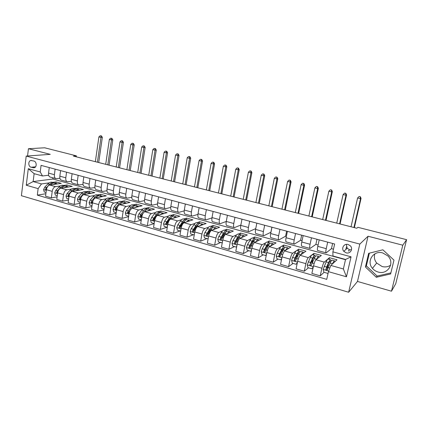 <?xml version="1.0" encoding="UTF-8"?>
<svg xmlns="http://www.w3.org/2000/svg" width="428" height="428" viewBox="0 0 428 428"><rect width="100%" height="100%" fill="white"/><g stroke="black" fill="none" stroke-linecap="round" stroke-linejoin="round"><path stroke-width="0.64" d="M382.702 252.937C373.457 250.075 366.095 261.348 372.462 268.361C373.965 270.148 375.848 271.368 378.122 272.021C387.768 275.22 395.328 262.69 387.741 255.821L382.702 252.937M374.896 253.82C373.847 257.094 374.436 260.165 376.667 263.033L382.134 266.542C385.243 267.323 388.073 266.869 390.625 265.178M348.103 244.474C344.128 243.227 340.977 248.272 343.796 251.322L346.193 252.852C350.254 254.162 353.442 248.855 350.372 245.838L348.103 244.474M346.305 244.361L347.215 248.261L349.558 249.749L351.495 249.834M391.481 291.206L402.791 245.191L368.053 236.24L357.482 281.453L391.481 291.206L395.74 283.732L406.6 239.68L357.931 227.322L356.791 228.242L73.386 156.086L76.387 155.846L44.678 147.794L28.441 148.714L27.553 155.99M357.482 281.453L348.643 292.249L21.4 195.698L26.204 156.086L359.809 244.083L348.643 292.249M31.105 167.241L34.208 167.776C37.022 167.22 36.749 161.624 33.876 161.035L30.87 160.489C28.002 160.949 28.2 166.631 31.105 167.241L35.578 166.802M38.129 188.625L26.263 185.233L28.291 168.707L40.232 171.965L42.506 175.972L34.128 173.666L33.143 181.574L41.495 183.928L38.129 188.625L37.311 195.12L326.735 279.361L328.458 271.652L330.812 265.43L343.374 268.971L345.546 259.464L332.925 255.987L332.888 251.851L351.051 256.805L346.455 276.798L328.458 271.652M332.888 251.851L334.643 244.003L41.067 165.374L40.232 171.965M402.791 245.191L406.6 239.68M368.053 236.24L359.809 244.083M26.204 156.086L50.279 154.342L28.441 148.714M76.254 156.814L76.387 155.846M52.965 177.818L52.81 179.027L33.143 181.574L26.263 185.233M42.506 175.972L48.648 175.239M327.693 242.141L326.248 248.663C325.708 251.284 325.671 252.691 326.141 252.868L331.459 248.647L333.482 249.198M311.461 237.791L310.065 244.26C309.546 246.86 309.551 248.261 310.081 248.459L315.875 244.42L318.084 245.019M295.55 233.533L294.202 239.942C293.704 242.526 293.752 243.923 294.336 244.131L300.59 240.274L302.061 240.675M279.955 229.355L278.649 235.71C278.179 238.273 278.259 239.664 278.901 239.894L285.588 236.208L286.348 236.411M264.665 225.256L263.402 231.559C262.953 234.1 263.07 235.491 263.766 235.732L270.945 232.238M249.668 221.244L248.449 227.493C248.015 230.013 248.176 231.398 248.919 231.655L255.751 228.611M234.956 217.301L233.779 223.502C233.367 226 233.56 227.386 234.351 227.653L240.857 225.032M220.527 213.438L219.387 219.585C218.997 222.068 219.222 223.448 220.062 223.726L226.262 221.463C225.861 223.946 226.07 225.331 226.888 225.604L234.191 227.61M206.371 209.645L205.269 215.744C204.9 218.205 205.151 219.585 206.039 219.874L211.956 217.906M192.477 205.927L191.412 211.972C191.059 214.417 191.343 215.787 192.274 216.092L197.939 214.375M178.84 202.273L177.807 208.27C177.47 210.694 177.786 212.063 178.76 212.379L184.195 210.876M165.449 198.688L164.454 204.638C164.133 207.045 164.48 208.409 165.486 208.736L170.713 207.414M152.304 195.168L151.341 201.069C151.041 203.461 151.41 204.819 152.459 205.151L157.483 203.99M139.394 191.707L138.463 197.565C138.174 199.935 138.576 201.294 139.656 201.636L144.504 200.614M126.709 188.315L125.816 194.125C125.543 196.479 125.966 197.832 127.084 198.18L131.76 197.281M114.255 184.976L113.388 190.744C113.131 193.076 113.581 194.424 114.731 194.788L119.246 193.991M102.014 181.697L101.179 187.421C100.938 189.738 101.404 191.086 102.592 191.455L106.952 190.749M89.987 178.476L89.179 184.152C88.949 186.458 89.447 187.796 90.661 188.176L94.882 187.555M78.169 175.314L77.388 180.948C77.174 183.232 77.687 184.57 78.934 184.955L83.021 184.404M66.549 172.2L65.794 177.791C65.591 180.06 66.126 181.392 67.405 181.788L71.364 181.306M55.126 169.14L54.399 174.688C54.212 176.946 54.763 178.273 56.068 178.674L59.909 178.246M55.875 183.318L56.057 181.927L52.59 182.403M49.167 182.874L41.495 183.928M56.057 181.927L61.268 183.371L49.723 185.019C48.022 185.511 46.914 187.079 46.406 189.706L45.571 196.185L51.365 197.864L57.101 196.875M66.768 186.351L66.961 184.95L63.553 185.452M60.214 185.95L55.517 186.645C53.832 187.148 52.73 188.721 52.216 191.364L51.365 197.864M66.961 184.95L72.257 186.415L60.915 188.16C59.241 188.673 58.144 190.251 57.625 192.905L56.764 199.432L62.654 201.139L68.507 200.058M77.843 189.433L78.04 188.02L74.697 188.555M71.455 189.074L66.805 189.813C65.147 190.337 64.056 191.926 63.537 194.59L62.654 201.139M78.04 188.02L83.423 189.513L72.295 191.353C70.647 191.883 69.561 193.483 69.036 196.158L68.138 202.728L74.135 204.466L80.106 203.284M89.104 192.563L89.308 191.145L86.023 191.707M82.877 192.247L78.287 193.039C76.66 193.574 75.579 195.184 75.044 197.87L74.135 204.466M89.308 191.145L94.781 192.659L83.867 194.606C82.251 195.152 81.176 196.768 80.641 199.464L79.715 206.087L85.809 207.853L91.908 206.564M100.548 195.746L100.757 194.317L97.547 194.911M94.497 195.478L89.966 196.318C88.366 196.869 87.296 198.501 86.756 201.208L85.809 207.853M100.757 194.317L106.321 195.858L95.642 197.913C94.058 198.474 92.994 200.111 92.448 202.829L91.485 209.501L97.691 211.298L103.924 209.886M112.184 198.988L112.404 197.543L109.258 198.169M106.315 198.758L101.843 199.651C100.275 200.224 99.221 201.877 98.67 204.6L97.691 211.298M112.404 197.543L118.058 199.111L107.621 201.272C106.069 201.856 105.015 203.514 104.459 206.253L103.464 212.978L109.777 214.808L116.148 213.251M124.018 202.278L124.243 200.828L121.172 201.486M118.342 202.096L113.928 203.043C112.398 203.637 111.35 205.306 110.788 208.056L109.777 214.808M124.243 200.828L130 202.423L119.808 204.696C118.288 205.296 117.251 206.975 116.684 209.736L115.651 216.509L122.076 218.371L128.593 216.664M136.056 205.627L136.286 204.167L133.295 204.857M130.577 205.488L126.228 206.499C124.73 207.109 123.697 208.8 123.125 211.571L122.076 218.371M136.286 204.167L142.144 205.788L132.209 208.179C130.727 208.794 129.7 210.496 129.122 213.283L128.058 220.11L134.595 222.004L141.267 220.126M148.302 209.035L148.537 207.559L145.627 208.292M143.027 208.939L138.747 210.014C137.281 210.64 136.259 212.352 135.676 215.15L134.595 222.004M148.537 207.559L154.497 209.212L144.83 211.721C143.391 212.363 142.374 214.086 141.786 216.889L140.678 223.769L147.334 225.7L154.171 223.63M160.751 212.539L161.003 211.015L157.804 211.678C156.755 211.55 155.637 212.251 154.449 213.775L156.397 214.321L152.743 219.794C152.78 220.634 153.133 220.859 153.812 220.463L154.85 218.36L157.627 214.669C158.809 213.139 159.917 212.432 160.96 212.556L161.335 212.663M155.696 212.449L151.485 213.588C150.062 214.241 149.051 215.974 148.457 218.794L147.334 225.7M161.003 211.015L167.064 212.695L157.681 215.332C156.279 215.99 155.273 217.734 154.674 220.564L153.534 227.498L160.307 229.462L167.118 227.241M173.415 216.129L173.688 214.53L170.943 215.332M168.6 216.022L164.454 217.231C163.073 217.9 162.078 219.66 161.474 222.501L160.307 229.462M173.688 214.53L179.856 216.242L170.767 219.002C169.402 219.682 168.413 221.453 167.803 224.304L166.62 231.297L173.517 233.297L180.113 230.97M186.314 219.708L186.592 218.109L183.938 218.949M181.734 219.65L177.663 220.939C176.32 221.629 175.341 223.411 174.72 226.278L173.517 233.297M186.592 218.109L192.873 219.848L184.088 222.747C182.767 223.448 181.793 225.235 181.167 228.113L179.947 235.159L186.972 237.198L193.344 234.769M199.453 223.304L199.732 221.747L197.169 222.63M195.109 223.341L191.113 224.716C189.813 225.428 188.85 227.231 188.218 230.125L186.972 237.198M199.732 221.747L206.119 223.518L197.656 226.556C196.377 227.279 195.419 229.092 194.783 231.997L193.52 239.097L200.679 241.173L206.81 238.637M212.823 226.984L213.107 225.454L210.64 226.38M208.73 227.097L204.809 228.563C203.557 229.301 202.605 231.125 201.963 234.041L200.679 241.173M213.107 225.454L219.612 227.257L211.475 230.435C210.244 231.184 209.303 233.019 208.655 235.946L207.345 243.104L214.637 245.223L220.527 242.574M226.433 230.762L226.722 229.231L224.358 230.194M222.614 230.911L218.767 232.484C217.558 233.239 216.627 235.09 215.969 238.032L214.637 245.223M226.722 229.231L233.346 231.066L225.556 234.389C224.374 235.159 223.448 237.021 222.79 239.974L221.436 247.191L228.868 249.347L234.496 246.587M240.29 234.63L240.59 233.073L238.332 234.084M236.759 234.785L232.982 236.475C231.826 237.256 230.911 239.134 230.243 242.104L228.868 249.347M240.59 233.073L247.336 234.945L239.905 238.417C238.771 239.215 237.866 241.098 237.192 244.083L235.791 251.359L243.366 253.553L248.732 250.674M254.403 238.556L254.714 236.989L252.563 238.043M251.177 238.722L247.475 240.541C246.368 241.349 245.469 243.254 244.789 246.244L243.366 253.553M254.714 236.989L261.583 238.894L254.526 242.526C253.446 243.345 252.557 245.26 251.873 248.267L250.423 255.602L258.143 257.838L263.231 254.842M268.779 242.558L269.1 240.975L267.318 242.152M265.884 242.719L262.241 244.688C261.187 245.522 260.315 247.454 259.619 250.471L258.143 257.838M269.1 240.975L276.103 242.917L269.431 246.71C268.404 247.555 267.537 249.497 266.837 252.531L265.339 259.93L273.208 262.209L278.013 259.084M283.427 246.63L283.759 245.035L281.811 246.207M280.891 246.763L277.301 248.919C276.301 249.775 275.445 251.734 274.733 254.783L273.208 262.209M283.759 245.035L290.896 247.015L284.631 250.974C283.657 251.851 282.817 253.82 282.095 256.88L280.549 264.338L288.574 266.665L293.073 263.407M298.353 250.787L298.696 249.176L296.807 250.444M296.235 250.829L292.65 253.226C291.709 254.114 290.88 256.099 290.152 259.175L288.574 266.665M298.696 249.176L305.966 251.193L300.13 255.329C299.215 256.228 298.391 258.223 297.658 261.315L296.058 268.838L304.244 271.213L308.433 267.821M313.569 255.018L313.922 253.397L308.31 257.624C307.427 258.539 306.619 260.55 305.876 263.659L304.244 271.213M313.922 253.397L321.332 255.452L315.934 259.764C315.083 260.695 314.286 262.722 313.537 265.841L311.878 273.428L320.23 275.851L324.087 272.315M329.073 259.331L329.442 257.699L324.28 262.107C323.461 263.054 322.675 265.093 321.915 268.228L320.23 275.851M329.442 257.699L336.997 259.796L330.812 265.43M52.81 179.027L345.492 259.71M49.263 167.573L48.551 173.099C48.364 175.341 48.931 176.668 50.247 177.074L55.8 178.599M37.311 195.12L45.887 193.74M326.874 269.763L327.383 269.298M60.583 170.601L59.845 176.17C59.647 178.433 60.193 179.76 61.482 180.161L67.142 181.713M72.102 173.688L71.337 179.3C71.128 181.574 71.653 182.911 72.91 183.302L78.677 184.885M83.818 176.823L83.021 182.478C82.802 184.773 83.305 186.11 84.535 186.496L90.41 188.106M95.733 180.017L94.914 185.715C94.679 188.026 95.16 189.369 96.359 189.743L102.351 191.386M107.861 183.264L107.011 189.005C106.765 191.332 107.225 192.68 108.391 193.049L114.495 194.724M120.204 186.571L119.326 192.359C119.059 194.703 119.498 196.051 120.632 196.409L126.854 198.121M132.771 189.936L131.856 195.767C131.578 198.132 131.99 199.485 133.092 199.833L139.437 201.577M145.557 193.36L144.616 199.239C144.322 201.62 144.707 202.979 145.771 203.316L152.24 205.092M158.585 196.848L157.606 202.776C157.295 205.173 157.654 206.537 158.681 206.863L165.283 208.677M171.842 200.4L170.836 206.371C170.505 208.789 170.836 210.159 171.826 210.474L178.556 212.325M185.351 204.017L184.308 210.041C183.96 212.475 184.265 213.845 185.212 214.155L192.081 216.038M199.111 207.703L198.03 213.775C197.666 216.226 197.939 217.601 198.849 217.9L205.857 219.826M213.133 211.459L212.015 217.579C211.635 220.051 211.876 221.431 212.737 221.715L219.89 223.678M227.418 215.284L226.262 221.453L233.779 223.502M241.981 219.184L240.787 225.406C240.365 227.915 240.541 229.306 241.312 229.563L248.764 231.612M256.827 223.159L255.591 229.435C255.147 231.965 255.291 233.356 256.008 233.602L263.621 235.694M270.876 232.217L271.892 227.193M271.967 227.215L270.683 233.544C270.223 236.096 270.325 237.487 270.994 237.722L278.767 239.857M285.588 236.208L286.642 231.147M287.402 231.35L286.075 237.733C285.594 240.301 285.658 241.697 286.273 241.916L294.218 244.099M296.936 257.469L297 257.153M300.59 240.274L301.676 235.17M303.147 235.566L301.777 242.002C301.269 244.597 301.296 245.993 301.852 246.196L309.968 248.427M312.071 262.541L312.413 260.331M315.875 244.42L316.998 239.273M319.213 239.867L317.79 246.362C317.266 248.973 317.25 250.375 317.747 250.562L326.04 252.841M327.591 266.938L327.688 265.558M331.459 248.647L332.615 243.457M34.128 173.666L28.291 168.707M351.051 256.805L345.546 259.464M346.455 276.798L343.374 268.971M393.99 260.133L382.878 249.802L368.647 253.344L365.432 266.992L376.292 277.269L390.614 273.957L393.99 260.133M369.364 253.167L366.368 265.89L377.148 276.081L390.871 272.898M377.148 276.081L376.292 277.269M366.368 265.89L365.432 266.992M52.938 184.559L56.287 183.43L57.427 183.917M46.053 192.472L44.228 191.953L43.624 189.572L44.742 187.148L47.909 183.912C49.257 182.569 50.59 182.002 51.911 182.216L52.393 182.349M50.392 184.923L50.632 184.671C51.981 183.328 53.307 182.756 54.618 182.97L55.1 183.104M54.324 182.927L53.57 182.676C52.253 182.467 50.927 183.034 49.578 184.377L46.417 187.625L45.486 189.24L46.138 190.032L46.39 189.834M45.486 189.24L46.54 188.983M97.413 162.201L100.981 137.404L98.9 136.912L95.353 161.677M100.66 135.751L101.495 135.949L100.66 135.751M100.949 135.965L100.981 137.404L102.34 137.351L98.708 162.533M102.34 137.351L101.495 135.949M100.115 135.772L98.9 136.912M64.045 187.678L67.351 186.512L68.475 186.999M57.256 195.692L55.324 195.136L54.714 192.739L55.833 190.294L58.962 187.009C60.295 185.645 61.611 185.067 62.905 185.276L63.371 185.404M61.455 188.074L61.728 187.785C63.06 186.421 64.371 185.838 65.655 186.041L66.126 186.169M65.345 186.003L64.591 185.741C63.301 185.538 61.99 186.121 60.658 187.485L57.534 190.776L56.603 192.407L57.288 193.199L57.636 192.83M56.603 192.407L57.834 191.888M107.792 164.844L111.467 139.876L109.359 139.378L105.705 164.315M111.114 138.207L111.959 138.405L111.114 138.207M111.424 138.426L111.467 139.876L112.805 139.817L109.06 165.171M112.805 139.817L111.959 138.405M110.579 138.228L109.359 139.378M75.339 190.851L78.597 189.641L79.704 190.128M68.651 198.966L66.608 198.378L65.992 195.96L67.105 193.488L70.197 190.16C71.519 188.78 72.814 188.186 74.076 188.384L74.536 188.513M72.701 191.289L73.017 190.947C74.333 189.561 75.617 188.967 76.879 189.16L77.334 189.288M76.548 189.123L75.793 188.86C74.531 188.668 73.242 189.262 71.925 190.642L68.833 193.98L67.913 195.628L68.63 196.42L69.138 195.591M67.913 195.628L68.871 195.462L69.32 194.879M118.331 167.53L122.119 142.39L119.974 141.887L116.213 166.99M121.729 140.7L122.585 140.903L121.729 140.7M122.06 140.93L122.119 142.39L123.424 142.321L119.573 167.846M123.424 142.321L122.585 140.903M121.204 140.726L119.974 141.887M86.825 194.077L90.035 192.825L91.127 193.312M80.245 202.294L78.083 201.674L77.457 199.234L78.57 196.736L81.625 193.36C82.93 191.963 84.198 191.359 85.439 191.546L85.889 191.669M84.139 194.558L84.493 194.162C85.787 192.761 87.055 192.151 88.286 192.338L88.735 192.461M87.943 192.3L87.184 192.028C85.948 191.846 84.68 192.45 83.38 193.852L80.33 197.238L79.415 198.908L80.17 199.694L80.86 198.41M84.032 194.574L84.444 194.216M79.415 198.908L80.352 198.731L81.026 197.891M129.031 170.253L132.931 144.942L130.754 144.429L126.881 169.707M132.503 143.236L133.376 143.439L132.503 143.236M132.862 143.466L132.931 144.942L134.21 144.862L130.24 170.563M134.21 144.862L133.376 143.439M131.995 143.262L130.754 144.429M98.504 197.362L101.666 196.061L102.736 196.548M92.036 205.681L89.752 205.023L89.126 202.567L90.233 200.042L93.251 196.618C94.534 195.2 95.781 194.579 96.99 194.756L97.429 194.879M95.765 197.886L96.161 197.436C97.44 196.013 98.686 195.387 99.885 195.564L100.323 195.687M99.526 195.532L98.766 195.254C97.557 195.077 96.316 195.698 95.032 197.121L92.02 200.55L91.111 202.241L91.908 203.016L92.801 201.353M95.583 197.923L96.257 197.329M91.111 202.241L92.031 202.053L92.967 200.893M139.897 173.019L143.915 147.537L141.705 147.018L137.709 172.463M143.45 145.804L144.332 146.012L143.45 145.804M143.829 146.044L143.915 147.537L145.162 147.446L141.074 173.319M145.162 147.446L144.332 146.012M142.947 145.836L141.705 147.018M110.387 200.7L113.495 199.352L114.544 199.839M104.036 209.126L101.623 208.431L100.992 205.954L102.094 203.407L105.069 199.935C106.337 198.496 107.562 197.859 108.739 198.025L109.167 198.148M107.594 201.278L108.033 200.764C109.295 199.32 110.51 198.683 111.687 198.849L112.109 198.966M111.307 198.817L110.542 198.528C109.37 198.362 108.15 198.999 106.882 200.443L103.913 203.921L103.014 205.627L103.854 206.398L104.94 204.402M107.289 201.379L108.257 200.507M103.014 205.627L103.913 205.435L105.16 203.872M150.929 175.828L155.064 150.169L152.823 149.639L148.709 175.266M154.561 148.414L155.455 148.623L154.561 148.414M154.968 148.666L155.064 150.169L156.284 150.067L152.074 176.122M156.284 150.067L155.455 148.623M154.075 148.452L152.823 149.639M122.472 204.103L125.527 202.701L126.554 203.188M116.245 212.63L113.704 211.903L113.067 209.399L114.164 206.826L117.095 203.305C118.342 201.845 119.54 201.192 120.691 201.353L121.108 201.47M119.61 204.755L120.108 204.151C121.354 202.685 122.547 202.032 123.687 202.187L124.099 202.3M123.291 202.155L122.526 201.861C121.381 201.706 120.188 202.358 118.941 203.824L116.015 207.35L115.121 209.078L116.009 209.832L117.293 207.553M119.112 205.017L120.455 203.755M115.121 209.078L115.999 208.875L117.679 206.751M162.132 178.679L166.39 152.844L164.111 152.304L159.874 178.107M165.845 151.068L166.76 151.282L165.845 151.068M166.283 151.325L166.39 152.844L167.578 152.732L163.239 178.963M167.578 152.732L166.76 151.282M165.374 151.111L164.111 152.304M134.767 207.564L137.768 206.103L138.774 206.596M128.668 216.199L125.993 215.428L125.351 212.909L126.442 210.309L129.331 206.735C130.556 205.253 131.733 204.589 132.846 204.734L133.252 204.846M131.797 208.34L132.396 207.596C133.622 206.109 134.788 205.435 135.895 205.584L136.297 205.691M135.483 205.558L134.713 205.253C133.6 205.108 132.434 205.777 131.209 207.259L128.325 210.844L127.442 212.588L128.384 213.321L129.903 210.704M127.442 212.588L128.298 212.374L132.851 207.072M173.511 181.579L177.898 155.562L175.582 155.016L171.221 180.996M177.31 153.759L178.235 153.978L177.31 153.759M177.775 154.021L177.898 155.562L179.048 155.439L174.587 181.852M179.048 155.439L178.235 153.978M176.85 153.807L175.582 155.016M147.28 211.084L150.223 209.57L151.207 210.068M141.315 219.832L138.501 219.024L137.853 216.477L138.94 213.85L141.78 210.223C142.989 208.72 144.134 208.04 145.215 208.174L145.606 208.286M144.124 212.101L144.899 211.1C146.103 209.592 147.243 208.907 148.318 209.041L148.703 209.148M147.885 209.025L147.114 208.704C146.039 208.57 144.894 209.255 143.69 210.758L140.86 214.391L139.977 216.156C139.993 216.953 140.325 217.194 140.983 216.868L142.818 213.775M139.977 216.156L140.812 215.931L145.45 210.453M185.073 184.522L189.588 158.323L187.234 157.766L182.745 183.928M188.957 156.498L189.898 156.718L188.957 156.498M189.449 156.766L189.588 158.323L190.706 158.189L186.11 184.789M190.706 158.189L189.898 156.718M188.513 156.546L187.234 157.766M160.019 214.674L162.902 213.096L163.854 213.593M154.187 223.528L151.234 222.678L150.581 220.11L151.656 217.456L154.449 213.775M160.505 212.55L159.735 212.218C158.692 212.09 157.579 212.791 156.397 214.321M152.743 219.794L153.556 219.559L156.589 215.445L158.264 213.904M196.816 187.512L201.47 161.126L199.079 160.559L194.451 186.913M200.791 159.275L201.749 159.5L200.791 159.275M201.315 159.558L201.47 161.126L202.551 160.982L197.816 187.769M202.551 160.982L201.749 159.5M200.358 159.334L199.079 160.559M172.982 218.328L175.801 216.686L176.732 217.189M167.294 227.289L164.197 226.401L163.533 223.812L164.609 221.126L167.348 217.392C168.514 215.846 169.6 215.129 170.612 215.241L170.975 215.343M173.351 216.14L172.58 215.792C171.575 215.675 170.488 216.397 169.328 217.948L165.738 223.496C165.797 224.384 166.176 224.593 166.872 224.117L167.856 222.046L170.585 218.301C171.74 216.745 172.821 216.022 173.827 216.135L174.185 216.236M165.738 223.496L166.524 223.25L169.504 219.072L171.296 217.429M208.752 190.551L213.54 163.972L211.111 163.4L206.35 189.941M212.818 162.1L213.791 162.33L212.818 162.1M213.369 162.389L213.54 163.972L214.583 163.817L209.715 190.797M214.583 163.817L213.791 162.33M212.4 162.164L211.111 163.4M186.175 222.057L188.935 220.34L189.834 220.848M180.653 231.093L177.395 230.189L176.727 227.578L177.797 224.861L180.477 221.073C181.622 219.5 182.676 218.767 183.649 218.869L184.003 218.97M186.421 219.794L185.656 219.425C184.687 219.329 183.633 220.062 182.494 221.64L178.968 227.263C179.065 228.204 179.466 228.392 180.167 227.824L181.103 225.797L183.773 221.998C184.907 220.42 185.955 219.682 186.924 219.778L187.266 219.874M178.968 227.263L179.728 227.006L182.649 222.769L184.548 221.025M220.88 193.638L225.807 166.872L223.341 166.289L218.435 193.017M225.042 164.973L226.027 165.203L225.042 164.973M225.626 165.272L225.807 166.872L226.813 166.701L221.8 193.873M226.813 166.701L226.027 165.203M224.636 165.037L223.341 166.289M199.614 225.85L202.305 224.058L203.177 224.577M194.264 234.924L190.834 234.052L190.16 231.409L191.22 228.67L193.852 224.823C194.965 223.229 195.992 222.474 196.928 222.565L197.26 222.656M194.098 234.988L194.301 234.715M199.732 223.523L198.966 223.132C198.036 223.042 197.014 223.796 195.901 225.396L192.445 231.104C192.579 232.099 193.001 232.26 193.707 231.591L197.201 225.765C198.314 224.16 199.33 223.405 200.256 223.491L200.588 223.582M192.445 231.104L193.178 230.831L196.035 226.53L198.03 224.7M233.201 196.778L238.284 169.814L235.769 169.221L230.724 196.147M237.465 167.894L238.466 168.129L237.465 167.894M238.08 168.199L238.284 169.814L239.247 169.632L234.084 197.003M239.247 169.632L238.466 168.129M237.075 167.963L235.769 169.221M213.299 229.724C214.268 228.402 215.14 227.776 215.921 227.846L216.761 228.37M208.131 238.819L204.525 237.979L203.846 235.32L204.894 232.543L207.468 228.638C208.559 227.017 209.549 226.246 210.442 226.326L210.763 226.412M211.058 228.787L211.186 229.151M207.848 238.936L208.19 238.482M213.283 227.322L212.518 226.904C211.63 226.829 210.646 227.6 209.56 229.226L206.168 235.015C206.355 236.063 206.794 236.197 207.489 235.416L210.881 229.595C211.967 227.969 212.951 227.193 213.834 227.268L214.15 227.354M206.168 235.015L206.874 234.731L209.672 230.36L211.742 228.45M245.731 199.967L250.963 172.81L248.406 172.206L243.211 199.325M250.091 170.858L251.113 171.098L250.091 170.858M250.738 171.173L250.963 172.81L251.883 172.612L246.571 200.181M251.883 172.612L251.113 171.098M249.722 170.933L248.406 172.206M227.236 233.672C228.188 232.302 229.039 231.644 229.788 231.709L230.596 232.238M222.266 242.772L218.467 241.986L217.782 239.3L218.826 236.491L221.335 232.527C222.4 230.879 223.357 230.093 224.208 230.157L224.513 230.237M224.807 232.741L224.951 233.292M221.854 242.96L222.346 242.318M227.081 231.195L226.321 230.746C225.476 230.681 224.523 231.473 223.464 233.126L220.136 239.054C220.388 240.081 220.848 240.188 221.506 239.38L224.818 233.501C225.872 231.853 226.819 231.056 227.664 231.115L227.964 231.2M220.136 239.054L220.805 238.765L223.555 234.266L225.7 232.281M258.469 203.209L263.851 175.855L261.257 175.239L255.907 202.556M262.931 173.875L263.969 174.121L262.931 173.875M263.616 174.201L263.851 175.855L264.734 175.641L259.261 203.412M264.734 175.641L263.969 174.121M262.578 173.955L261.257 175.239M241.435 237.701C242.371 236.277 243.195 235.587 243.912 235.635L244.682 236.181M236.668 246.79L236.128 247.058L232.677 246.068L231.987 243.35L233.025 240.515L235.464 236.486C236.502 234.817 237.422 234.004 238.23 234.057L238.514 234.137M238.797 236.796L238.942 237.599M236.128 247.058L236.775 246.228M241.135 235.154L240.386 234.656C239.584 234.608 238.669 235.421 237.636 237.096L234.367 243.211C234.699 244.169 235.17 244.244 235.78 243.446L239.011 237.481C240.038 235.807 240.953 234.988 241.745 235.036L242.029 235.111M234.367 243.211L234.993 242.911L237.701 238.241L239.899 236.203M271.422 206.51L276.964 178.947L274.321 178.326L268.816 205.847M275.985 176.941L277.039 177.192L275.985 176.941M276.707 177.278L276.964 178.947L277.799 178.722L272.165 206.697M277.799 178.722L277.039 177.192M275.653 177.031L274.321 178.326M255.901 241.82C256.816 240.333 257.619 239.605 258.303 239.643L259.036 240.204M251.38 250.738L250.674 251.236L247.159 250.225L246.458 247.486L247.486 244.618L249.861 240.525C250.867 238.824 251.755 237.995 252.515 238.032L252.782 238.107M253.044 240.964L253.151 242.104M250.674 251.236L251.487 250.214M255.446 239.193L254.708 238.642C253.954 238.61 253.076 239.445 252.076 241.146L248.882 247.438C249.283 248.326 249.765 248.374 250.321 247.593L253.478 241.536C254.473 239.83 255.35 238.995 256.099 239.027L256.361 239.102M248.882 247.438L249.471 247.133L252.119 242.296C252.953 240.873 253.681 240.178 254.312 240.204L254.355 240.215M284.593 209.859L290.296 182.093L287.611 181.461L281.94 209.185M289.264 180.065L290.339 180.316L289.264 180.065M290.024 180.407L290.296 182.093L291.088 181.857L285.289 210.041M291.088 181.857L290.339 180.316M288.948 180.156L287.611 181.461M270.64 246.025C271.545 244.468 272.32 243.703 272.968 243.719L273.658 244.308M266.393 254.724L265.499 255.489L261.915 254.462L261.214 251.696L262.23 248.796L264.536 244.639C265.51 242.911 266.355 242.061 267.067 242.077L269.303 242.703C268.597 242.681 267.762 243.537 266.788 245.271L264.493 249.438L263.691 251.744C264.146 252.563 264.632 252.584 265.151 251.814L268.217 245.672C269.185 243.939 270.02 243.077 270.721 243.093L270.967 243.163M267.543 245.265L267.57 246.849M265.499 255.489L266.484 254.28M270.031 243.329L269.303 242.703M263.691 251.744L264.242 251.423L266.81 246.421C267.618 244.982 268.313 244.265 268.902 244.281L269.068 244.324M297.99 213.272L303.859 185.297L301.13 184.65L295.288 212.588M302.773 183.238L303.864 183.494L302.773 183.238M303.564 183.591L303.859 185.297L304.602 185.046L298.637 213.438M304.602 185.046L303.864 183.494M302.473 183.334L301.13 184.65M285.663 250.327C286.551 248.689 287.3 247.876 287.91 247.882L288.558 248.491M281.699 258.79L280.618 259.833L276.964 258.785L276.253 255.992L277.258 253.055L279.489 248.829C280.436 247.074 281.239 246.202 281.902 246.207L282.132 246.271M282.293 249.743L282.18 251.921M280.618 259.833L281.774 258.426M284.882 247.566L284.181 246.838C283.523 246.838 282.726 247.716 281.79 249.476L279.57 253.708L278.794 256.121C279.297 256.875 279.784 256.875 280.265 256.121L283.245 249.882C284.181 248.122 284.973 247.24 285.62 247.24L285.851 247.304M279.313 255.794L281.779 250.631C282.56 249.166 283.224 248.433 283.769 248.438L284.042 248.54M311.611 216.739L317.656 188.555L314.88 187.897L308.866 216.044M316.511 186.464L317.619 186.726L316.511 186.464M317.341 186.827L317.656 188.555L318.352 188.288L312.21 216.894M318.352 188.288L317.619 186.726M316.233 186.565L314.88 187.897M300.97 254.73C301.847 253.007 302.569 252.135 303.147 252.119L303.741 252.766M297.316 262.936L296.032 264.258L292.303 263.188L291.586 260.368L292.581 257.399L294.737 253.103C295.646 251.322 296.406 250.423 297.016 250.412L297.23 250.471M297.294 254.446L296.968 257.405M296.032 264.258L297.374 262.658M300.012 251.921L299.343 251.059C298.739 251.076 297.984 251.974 297.08 253.761L294.935 258.063L294.202 260.577C294.737 261.273 295.229 261.251 295.678 260.508L298.562 254.179C299.466 252.386 300.215 251.482 300.814 251.466L301.018 251.525M294.202 260.577L294.678 260.235L297.048 254.922C297.797 253.435 298.428 252.681 298.931 252.67L299.279 252.884M325.473 220.27L331.7 191.867L328.87 191.204L322.685 219.559M330.491 189.748L331.62 190.011L330.491 189.748M331.363 190.123L331.7 191.867L332.337 191.584L326.018 220.409M332.337 191.584L331.62 190.011M330.234 189.861L328.87 191.204M316.576 259.256L316.586 259.229C317.448 257.405 318.148 256.474 318.678 256.442L319.218 257.142M313.248 267.163L311.75 268.773L307.951 267.682L307.224 264.836L310.284 257.463C311.156 255.65 311.873 254.73 312.429 254.703L312.622 254.756M312.515 259.507L311.959 263.338M311.75 268.773L313.291 266.97M315.425 256.42L314.799 255.361C314.254 255.393 313.542 256.313 312.67 258.132L310.61 262.508L309.915 265.109C310.477 265.756 310.974 265.713 311.397 264.986L314.184 258.555C315.051 256.736 315.757 255.81 316.297 255.778L316.485 255.832M309.915 265.109L312.611 259.298C313.333 257.784 313.927 257.014 314.382 256.987L314.789 257.383M339.581 223.86L345.99 195.243L343.112 194.563L336.74 223.138M344.717 193.092L345.867 193.36L344.717 193.092M345.631 193.477L345.99 195.243L346.573 194.943L340.067 223.988M346.573 194.943L345.867 193.36M344.481 193.205L343.112 194.563M333.471 263.006L334.022 262.503M332.481 263.91L332.567 263.712C333.391 261.856 334.043 260.898 334.519 260.845L334.99 261.62M328.148 273.037L327.784 273.38L323.91 272.262L323.177 269.389L326.136 261.909C326.976 260.064 327.645 259.122 328.148 259.074L328.319 259.122M327.901 265.071L327.431 269.544M327.784 273.38L328.169 272.936M331.112 261.107L330.56 259.748C330.074 259.796 329.41 260.743 328.576 262.589L326.596 267.04L325.949 269.726C326.532 270.325 327.029 270.271 327.431 269.554L330.116 263.022C330.951 261.171 331.609 260.224 332.091 260.171L332.256 260.219M325.949 269.726L328.485 263.76C329.18 262.22 329.731 261.428 330.138 261.385L330.555 262.091M345.824 249.503L346.445 246.961M348.494 250.963L348.585 250.648M353.935 227.519L360.531 198.678L357.599 197.982L351.04 226.781M359.194 196.489L360.365 196.768L359.194 196.489M360.151 196.891L360.531 198.678L361.061 198.357L354.363 227.626M349.178 250.096L348.911 251.076M361.061 198.357L360.365 196.768M358.98 196.613L357.599 197.982M55.517 186.645L49.723 185.019M66.805 189.813L60.915 188.16M78.287 193.039L72.295 191.353M89.966 196.318L83.867 194.606M101.843 199.651L95.642 197.913M113.928 203.043L107.621 201.272M126.228 206.499L119.808 204.696M138.747 210.014L132.209 208.179M151.485 213.588L144.83 211.721M164.454 217.231L157.681 215.332M177.663 220.939L170.767 219.002M191.113 224.716L184.088 222.747M204.809 228.563L197.656 226.556M218.767 232.484L211.475 230.435M232.982 236.475L225.556 234.389M247.475 240.541L239.905 238.417M262.241 244.688L254.526 242.526M277.301 248.919L269.431 246.71M292.65 253.226L284.631 250.974M308.31 257.624L300.13 255.329M324.28 262.107L315.934 259.764M52.216 191.364L46.406 189.706M54.399 174.688L48.551 173.099M65.794 177.791L59.845 176.17M63.537 194.59L57.625 192.905M77.388 180.948L71.337 179.3M75.044 197.87L69.036 196.158M89.179 184.152L83.021 182.478M86.756 201.208L80.641 199.464M101.179 187.421L94.914 185.715M98.67 204.6L92.448 202.829M113.388 190.744L107.011 189.005M110.788 208.056L104.459 206.253M125.816 194.125L119.326 192.359M123.125 211.571L116.684 209.736M138.463 197.565L131.856 195.767M135.676 215.15L129.122 213.283M151.341 201.069L144.616 199.239M148.457 218.794L141.786 216.889M164.454 204.638L157.606 202.776M161.474 222.501L154.674 220.564M177.807 208.27L170.836 206.371M174.72 226.278L167.803 224.304M191.412 211.972L184.308 210.041M188.218 230.125L181.167 228.113M205.269 215.744L198.03 213.775M201.963 234.041L194.783 231.997M219.387 219.585L212.015 217.579M215.969 238.032L208.655 235.946M230.243 242.104L222.79 239.974M248.449 227.493L240.787 225.406M244.789 246.244L237.192 244.083M263.402 231.559L255.591 229.435M259.619 250.471L251.873 248.267M278.649 235.71L270.683 233.544M274.733 254.783L266.837 252.531M294.202 239.942L286.075 237.733M290.152 259.175L282.095 256.88M310.065 244.26L301.777 242.002M305.876 263.659L297.658 261.315M326.248 248.663L317.79 246.362M321.915 268.228L313.537 265.841M34.652 167.605L33.042 167.765M43.635 189.631L46.32 190.401M50.632 184.671L51.141 184.816M47.909 183.912L49.578 184.377M44.742 187.148L46.417 187.625M54.725 192.798L57.534 193.6M61.728 187.785L62.306 187.946M58.962 187.009L60.658 187.485M55.833 190.294L57.534 190.776M66.003 196.019L68.94 196.859M73.017 190.947L73.659 191.129M70.197 190.16L71.925 190.642M67.105 193.488L68.833 193.98M77.473 199.293L80.544 200.17M84.493 194.162L85.209 194.366M81.625 193.36L83.38 193.852M78.57 196.736L80.33 197.238M89.142 202.626L92.346 203.541M96.161 197.436L96.953 197.656M93.251 196.618L95.032 197.121M90.233 200.042L92.02 200.55M101.008 206.012L104.352 206.97M108.033 200.764L108.905 201.01M105.069 199.935L106.882 200.443M102.094 203.407L103.913 203.921M113.078 209.463L116.571 210.458M120.108 204.151L121.06 204.418M117.095 203.305L118.941 203.824M114.164 206.826L116.015 207.35M125.367 212.973L129.01 214.011M132.396 207.596L133.429 207.885M129.331 206.735L131.209 207.259M126.442 210.309L128.325 210.844M137.869 216.541L141.668 217.627M144.899 211.1L146.018 211.416M141.78 210.223L143.69 210.758M142.075 214.738L142.347 214.813M138.94 213.85L140.86 214.391M150.597 220.174L154.556 221.303M157.627 214.669L158.836 215.006M154.85 218.36L155.241 218.467M151.656 217.456L153.615 218.007M163.549 223.876L167.674 225.053M170.585 218.301L171.885 218.665M167.348 217.392L169.328 217.948M167.856 222.046L168.37 222.191M164.609 221.126L166.599 221.688M176.743 227.643L181.039 228.868M183.773 221.998L185.169 222.389M180.477 221.073L182.494 221.64M181.103 225.797L181.745 225.984M177.797 224.861L179.819 225.438M190.176 231.478L194.649 232.752M197.201 225.765L198.699 226.182M193.852 224.823L195.901 225.396M194.59 229.622L195.366 229.841M191.22 228.67L193.285 229.253M203.862 235.384L208.516 236.716M210.881 229.595L212.475 230.045M207.468 228.638L209.56 229.226M208.329 233.517L209.239 233.774M204.894 232.543L206.997 233.137M217.799 239.364L222.646 240.75M224.818 233.501L226.514 233.982M221.335 232.527L223.464 233.126M222.325 237.481L223.379 237.781M218.826 236.491L220.966 237.101M220.827 238.701L220.147 238.995M232.003 243.42L237.042 244.859M239.011 237.481L240.82 237.989M235.464 236.486L237.636 237.096M236.582 241.526L237.786 241.868M233.025 240.515L235.202 241.135M235.042 242.746L234.394 243.056M246.48 247.555L251.718 249.048M253.478 241.536L255.398 242.077M249.861 240.525L252.076 241.146M251.118 245.645L252.472 246.03M247.486 244.618L249.711 245.244M249.529 246.865L248.914 247.191M261.23 251.766L266.676 253.323M268.217 245.672L270.255 246.239M264.536 244.639L266.788 245.271M265.927 249.845L267.441 250.273M262.23 248.796L264.493 249.438M264.295 251.07L263.712 251.402M276.269 256.062L281.934 257.677M283.245 249.882L285.401 250.487M279.489 248.829L281.79 249.476M281.03 254.125L282.705 254.596M277.258 253.055L279.57 253.708M279.35 255.35L278.799 255.703M291.602 260.438L297.487 262.118M298.562 254.179L300.847 254.821M297.455 256.415L297.118 256.324M294.737 253.103L297.08 253.761M296.427 258.485L298.273 259.01M292.581 257.399L294.935 258.063M294.699 259.721L294.186 260.085M307.24 264.905L313.36 266.649M314.184 258.555L316.586 259.229M313.119 260.834L312.365 260.62M310.284 257.463L312.67 258.132M312.13 262.936L314.157 263.514M308.208 261.829L310.61 262.508M310.348 264.172L309.872 264.552M323.194 269.458L328.693 271.031M330.116 263.022L332.567 263.712M328.137 267.505L327.527 267.334M329.095 265.339L327.928 265.007M326.136 261.909L328.576 262.589M328.148 267.479L329.854 267.96M324.146 266.344L326.596 267.04M326.313 268.714L325.874 269.11M376.667 263.033L372.462 268.361M347.215 248.261L343.796 251.322M31.458 160.441L30.87 160.489M56.287 183.43L54.618 182.97M53.57 182.676L51.911 182.216M67.351 186.512L65.655 186.041M64.591 185.741L62.905 185.276M78.597 189.641L76.879 189.16M75.793 188.86L74.076 188.384M90.035 192.825L88.286 192.338M87.184 192.028L85.439 191.546M101.666 196.061L99.885 195.564M98.766 195.254L96.99 194.756M113.495 199.352L111.687 198.849M110.542 198.528L108.739 198.025M125.527 202.701L123.687 202.187M122.526 201.861L120.691 201.353M137.768 206.103L135.895 205.584M134.713 205.253L132.846 204.734M150.223 209.57L148.318 209.041M147.114 208.704L145.215 208.174M162.902 213.096L160.96 212.556M159.735 212.218L157.804 211.678M175.801 216.686L173.827 216.135M172.58 215.792L170.612 215.241M188.935 220.34L186.924 219.778M185.656 219.425L183.649 218.869M202.305 224.058L200.256 223.491M198.966 223.132L196.928 222.565M215.921 227.846L213.834 227.268M212.518 226.904L210.442 226.326M229.788 231.709L227.664 231.115M226.321 230.746L224.208 230.157M243.912 235.635L241.745 235.036M240.386 234.656L238.23 234.057M258.303 239.643L256.099 239.027M254.708 238.642L252.515 238.032M272.968 243.719L270.721 243.093M287.91 247.882L285.62 247.24M284.181 246.838L281.902 246.207M279.307 255.794L278.794 256.121M303.147 252.119L300.814 251.466M299.343 251.059L297.016 250.412M318.678 256.442L316.297 255.778M314.799 255.361L312.429 254.703M334.519 260.845L332.091 260.171M330.56 259.748L328.148 259.074"/></g></svg>
